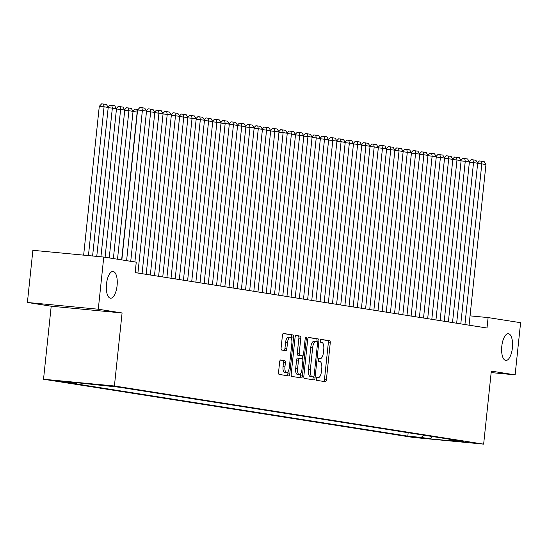 <?xml version="1.0" encoding="UTF-8"?>
<svg xmlns="http://www.w3.org/2000/svg" width="548" height="548" viewBox="0 0 548 548"><rect width="100%" height="100%" fill="white"/><g stroke="black" fill="none" stroke-linecap="round" stroke-linejoin="round"><path stroke-width="0.82" d="M316.299 378.819A1.439 0.575 95.4 0 0 316.717 380.346L325.354 381.703A2.062 0.822 95.4 0 0 325.368 381.703A2.062 0.822 95.4 0 0 326.382 379.785L330.252 342.918A2.062 0.822 95.4 0 0 329.656 340.746L321.025 339.383A1.439 0.575 95.4 0 0 321.012 339.383A1.439 0.575 95.4 0 0 320.306 340.726A1.439 0.575 95.4 0 0 320.724 342.253L321.84 342.425A6.59 2.63 95.4 0 1 323.752 349.391L323.43 352.46A6.59 2.63 95.4 0 1 320.203 358.611A6.59 2.63 95.4 0 1 320.135 358.604L319.018 358.433A1.439 0.575 95.4 0 0 319.005 358.426A1.439 0.575 95.4 0 0 318.299 359.776A1.439 0.575 95.4 0 0 318.717 361.296L319.833 361.475A6.59 2.63 95.4 0 1 321.751 368.434L321.423 371.51A6.59 2.63 95.4 0 1 318.203 377.661A6.59 2.63 95.4 0 1 318.135 377.654L317.018 377.476A1.439 0.575 95.4 0 0 317.004 377.476A1.439 0.575 95.4 0 0 316.299 378.819M117.087 285.666A13.433 5.357 95.4 0 0 113.059 271.466A13.433 5.357 95.4 0 0 106.49 284.001A13.433 5.357 95.4 0 0 110.511 298.201A13.433 5.357 95.4 0 0 117.087 285.666M512.394 347.918A13.433 5.357 95.4 0 0 508.373 333.718A13.433 5.357 95.4 0 0 501.797 346.247A13.433 5.357 95.4 0 0 505.825 360.454A13.433 5.357 95.4 0 0 512.394 347.918M54.937 380.744L67.747 382.025L54.937 380.744M280.672 359.988A2.062 0.822 95.4 0 0 280.651 359.988A2.062 0.822 95.4 0 0 279.644 361.913L278.555 372.25A2.062 0.822 95.4 0 0 279.151 374.428L288.741 375.935A2.062 0.822 95.4 0 0 288.762 375.942A2.062 0.822 95.4 0 0 289.769 374.017L293.646 337.157A2.062 0.822 95.4 0 0 293.05 334.979L283.46 333.472A2.062 0.822 95.4 0 0 283.439 333.465A2.062 0.822 95.4 0 0 282.432 335.39L281.117 347.884A2.062 0.822 95.4 0 0 281.713 350.056L285.816 350.706A2.062 0.822 95.4 0 0 285.837 350.706A2.062 0.822 95.4 0 0 286.844 348.781L287.501 342.589A5.507 2.199 95.4 0 1 290.193 337.445A5.507 2.199 95.4 0 1 291.844 343.274L289.296 367.544A5.507 2.199 95.4 0 1 286.597 372.681A5.507 2.199 95.4 0 1 284.946 366.859L285.371 362.81A2.062 0.822 95.4 0 0 284.775 360.639L280.631 359.988M122.081 312.97L98.284 309.223L103.764 257.06L32.88 250.306L27.4 302.469L51.204 306.216L43.525 379.243L114.409 385.991L122.081 312.97L51.204 306.216M491.166 372.578L515.12 374.859L491.316 371.112L483.644 444.14L114.409 385.991M515.12 374.859L520.6 322.697L488.104 317.58L470.054 315.86M103.764 257.06L136.26 262.177L135.164 272.609L487.008 328.012L488.104 317.58M303.832 376.229A2.062 0.822 95.4 0 0 304.428 378.408L314.018 379.915A2.062 0.822 95.4 0 0 314.038 379.922A2.062 0.822 95.4 0 0 315.045 377.997L318.915 341.137A2.062 0.822 95.4 0 0 318.32 338.959L308.73 337.452A2.062 0.822 95.4 0 0 308.709 337.445A2.062 0.822 95.4 0 0 307.702 339.37L303.832 376.229M301.379 377.928L291.789 376.421A2.062 0.822 95.4 0 1 291.194 374.243L295.071 337.376A2.062 0.822 95.4 0 1 296.078 335.458A2.062 0.822 95.4 0 0 296.078 335.458L300.201 336.102A2.062 0.822 95.4 0 1 300.797 338.28L299.222 353.234A2.062 0.822 95.4 0 0 299.825 355.405L302.544 355.837A2.062 0.822 95.4 0 0 302.565 355.837A2.062 0.822 95.4 0 0 303.571 353.919L305.209 338.349A1.439 0.575 95.4 0 1 305.914 337.006A1.439 0.575 95.4 0 1 306.346 338.527L302.407 376.01A2.062 0.822 95.4 0 1 301.4 377.928A2.062 0.822 95.4 0 1 301.379 377.928M423.905 438.092L409.678 436.557L423.905 438.092M43.525 379.243L412.76 437.386L483.644 444.14M77.398 382.675L76.823 383.189L63.417 381.908L407.815 436.14L421.22 437.42L423.741 435.167M76.823 383.189L67.719 381.75L119.354 387.237L463.752 441.469L450.34 440.195L459.45 441.626L430.331 438.852L421.22 437.42M98.284 309.223L27.4 302.469M408.171 432.715L407.815 436.14M449.634 439.249L450.34 440.195M431.872 436.448L430.331 438.852M323.717 381.449A2.062 0.822 95.4 0 0 324.464 379.6L328.341 342.74A2.062 0.822 95.4 0 0 327.738 340.561L320.786 339.465M316.929 341.651L317.004 340.952A2.062 0.822 95.4 0 0 316.401 338.774L308.449 337.52M312.381 379.661A2.062 0.822 95.4 0 0 313.127 377.819L313.223 376.894M313.422 376.908A1.439 0.575 95.4 0 0 313.435 376.914A1.439 0.575 95.4 0 0 314.141 375.565L317.545 343.206A1.439 0.575 95.4 0 0 317.128 341.685L315.949 341.5A6.59 2.63 95.4 0 0 315.881 341.493A6.59 2.63 95.4 0 0 312.655 347.644L310.332 369.763A6.59 2.63 95.4 0 0 312.244 376.723L311.504 376.729A1.439 0.575 95.4 0 0 311.524 376.729A1.439 0.575 95.4 0 0 311.538 376.729L313.435 376.914M315.819 341.486L314.031 341.315A6.59 2.63 95.4 0 0 313.97 341.308A6.59 2.63 95.4 0 0 310.743 347.459L312.655 347.644M311.504 376.729L310.326 376.545A6.59 2.63 95.4 0 1 308.414 369.578L310.743 347.459M295.81 335.534L300.201 336.102M300.667 355.659A2.062 0.822 95.4 0 1 300.647 355.659A2.062 0.822 95.4 0 1 300.626 355.652L297.906 355.227A2.062 0.822 95.4 0 1 297.311 353.049L298.879 338.095A2.062 0.822 95.4 0 0 298.283 335.924M302.592 355.837L302.291 358.714M300.736 373.483L300.489 375.825L302.407 376.01M297.591 368.742A5.507 2.199 95.4 0 0 299.249 374.572A5.507 2.199 95.4 0 0 301.941 369.427L302.839 360.879A2.062 0.822 95.4 0 0 302.243 358.7L299.523 358.276A2.062 0.822 95.4 0 0 299.503 358.269A2.062 0.822 95.4 0 0 298.496 360.194L297.591 368.742L295.68 368.564A5.507 2.199 95.4 0 0 297.331 374.387L299.249 374.572M299.482 358.269L297.605 358.091A2.062 0.822 95.4 0 0 297.585 358.091A2.062 0.822 95.4 0 0 296.578 360.009L298.496 360.194M295.68 368.564L296.578 360.009M299.749 377.668A2.062 0.822 95.4 0 0 300.489 375.825M286.597 372.681L284.686 372.503A5.507 2.199 95.4 0 1 283.035 366.674L283.46 362.632A2.062 0.822 95.4 0 0 282.857 360.454L280.391 360.063M290.193 337.445L288.275 337.26A5.507 2.199 95.4 0 0 285.583 342.404L287.501 342.589M284.186 350.446A2.062 0.822 95.4 0 0 284.933 348.603L285.583 342.404M291.515 338.979L291.728 336.972A2.062 0.822 95.4 0 0 291.132 334.794L283.179 333.54M287.111 375.681A2.062 0.822 95.4 0 0 287.858 373.839L288.09 371.592M444.373 157.714L446.25 155.748L451.066 156.386L452.84 159.331L444.531 158.283M464.93 324.539L481.815 163.9L477.651 163.503M469.067 325.19L485.953 164.551L481.815 163.9L481.281 161.146L484.179 161.605L485.953 164.551M477.493 162.948L479.37 160.961L481.281 161.146M436.092 156.413L437.975 154.447L442.791 155.084L444.558 158.03L436.256 156.981M427.817 155.111L429.694 153.139L434.509 153.782L436.283 156.728L427.974 155.68M411.116 316.066L428.002 155.427L426.228 152.474L421.419 151.837L419.556 153.81M411.253 152.502L413.137 150.536L417.953 151.173L419.727 154.118L411.418 153.07M456.655 323.231L473.534 162.592L469.369 162.194M460.793 323.889L477.678 163.242L473.534 162.592L473.006 159.845L475.904 160.297L477.678 163.242M469.218 161.639L471.088 159.66L473.006 159.845M448.374 321.929L465.259 161.29L461.094 160.893M452.511 322.58L469.396 161.941L465.259 161.29L464.725 158.536L467.622 158.995L469.396 161.941M460.937 160.338L462.813 158.358L464.725 158.536M440.092 320.628L456.977 159.989L452.812 159.591M444.236 321.279L461.115 160.639L456.977 159.989L456.45 157.235L459.347 157.694L461.115 160.639M452.662 159.036L454.532 157.05L456.45 157.235M431.817 319.32L448.702 158.68L448.168 155.933M435.955 319.977L452.84 159.331M402.979 151.2L404.862 149.227L409.671 149.871L411.445 152.817L403.143 151.769M423.536 318.018L440.421 157.379L439.893 154.625M427.68 318.669L444.558 158.03M415.261 316.717L432.139 156.077L431.612 153.324M419.398 317.367L436.283 156.728M386.422 148.59L388.299 146.624L393.115 147.261L394.889 150.207L386.58 149.159M406.979 315.415L423.864 154.769L419.7 154.372M428.002 155.427L423.864 154.769L423.33 152.022M398.704 314.107L415.583 153.467L415.055 150.714M402.842 314.758L419.727 154.118M390.423 312.805L407.308 152.166L406.774 149.412M394.56 313.456L411.445 152.817M382.141 311.504L399.026 150.858L394.861 150.46M386.285 312.155L403.164 151.515L399.026 150.858L398.499 148.111L401.396 148.563L403.164 151.515M394.704 149.905L396.581 147.926L398.499 148.111M373.866 310.195L390.751 149.556L390.217 146.802M378.004 310.846L394.889 150.207M345.028 142.076L346.911 140.103L351.72 140.74L353.494 143.692L345.185 142.644M365.585 308.894L382.47 148.255L378.305 147.857M369.722 309.545L386.607 148.905L382.47 148.255L381.942 145.501L384.84 145.96L386.607 148.905M378.147 147.302L380.024 145.316L381.942 145.501M328.334 303.03L345.213 142.384L343.445 139.439L338.63 138.802L336.767 140.774M357.31 307.592L374.188 146.946L370.023 146.556M361.447 308.243L378.332 147.604L374.188 146.946L373.661 144.199L376.558 144.651L378.332 147.604M369.873 145.994L371.743 144.014L373.661 144.199M328.471 139.466L330.348 137.5L335.164 138.137L336.938 141.083L328.629 140.035M349.028 306.284L365.913 145.645L361.749 145.247M353.165 306.935L370.051 146.295L365.913 145.645L365.379 142.891L368.277 143.35L370.051 146.295M361.591 144.693L363.468 142.713L365.379 142.891M320.19 138.165L322.073 136.192L326.882 136.836L328.656 139.781L320.354 138.733M340.746 304.983L357.632 144.343L353.467 143.946M344.891 305.633L361.776 144.994L357.632 144.343L357.104 141.59L360.002 142.048L361.776 144.994M353.316 143.391L355.186 141.411L357.104 141.59M311.915 136.856L313.792 134.89L318.607 135.527L320.381 138.473L312.072 137.425M332.472 303.681L349.357 143.042L348.823 140.288M336.609 304.332L353.494 143.692M295.214 297.811L312.1 137.171L310.326 134.226L305.517 133.589L303.654 135.555M324.19 302.373L341.075 141.733L336.91 141.336M345.213 142.384L341.075 141.733L340.548 138.987M295.351 134.253L297.235 132.28L302.051 132.924L303.825 135.87L295.516 134.822M315.915 301.071L332.8 140.432L332.266 137.678M320.053 301.722L336.938 141.083M287.077 132.945L288.954 130.979L293.769 131.616L295.543 134.561L287.234 133.513M307.634 299.77L324.519 139.13L323.984 136.377M311.771 300.42L328.656 139.781M270.383 293.899L287.262 133.26L285.494 130.314L280.679 129.677L278.816 131.643M299.359 298.461L316.237 137.822L315.71 135.075M303.496 299.119L320.381 138.473M270.52 130.342L272.397 128.369L277.213 129.013L278.987 131.958L270.678 130.91M291.077 297.16L307.962 136.521L303.798 136.123M312.1 137.171L307.962 136.521L307.428 133.767M262.239 129.033L264.122 127.068L268.931 127.705L270.705 130.657L262.403 129.602M282.795 295.858L299.681 135.219L299.153 132.465M286.94 296.509L303.825 135.87M274.521 294.55L291.406 133.911L290.872 131.164M278.658 295.208L295.543 134.561M266.239 293.249L283.124 132.609L278.959 132.212M287.262 133.26L283.124 132.609L282.597 129.855M257.964 291.947L274.843 131.308L274.315 128.554M262.102 292.598L278.987 131.958M249.683 290.646L266.568 129.999L266.033 127.252M253.82 291.296L270.705 130.657M241.408 289.337L258.286 128.698L254.121 128.301M245.545 289.988L262.43 129.349L258.286 128.698L257.759 125.944L260.656 126.403L262.43 129.349M253.971 127.746L255.841 125.766L257.759 125.944M212.569 121.211L214.446 119.245L219.262 119.882L221.036 122.834L212.727 121.786M233.126 288.036L250.011 127.396L245.846 126.999M237.263 288.686L254.149 128.047L250.011 127.396L249.477 124.643L252.375 125.102L254.149 128.047M245.689 126.444L247.566 124.458L249.477 124.643M204.288 119.909L206.171 117.943L210.98 118.58L212.754 121.526L204.452 120.478M224.844 286.734L241.73 126.088L237.565 125.691M228.989 287.385L245.867 126.746L241.73 126.088L241.202 123.341L244.1 123.793L245.867 126.746M237.414 125.136L239.284 123.156L241.202 123.341M196.006 118.608L197.89 116.642L202.705 117.279L204.479 120.224L196.17 119.176M216.57 285.426L233.455 124.786L229.283 124.389M220.707 286.077L237.592 125.437L233.455 124.786L232.921 122.033L235.818 122.492L237.592 125.437M229.133 123.834L231.003 121.855L232.921 122.033M179.312 279.562L196.198 118.923L194.424 115.971L189.615 115.333L187.752 117.306M208.288 284.124L225.173 123.485L221.008 123.088M212.432 284.775L229.311 124.136L225.173 123.485L224.646 120.731L227.543 121.19L229.311 124.136M220.851 122.533L222.728 120.546L224.646 120.731M179.449 115.998L181.333 114.032L186.149 114.669L187.916 117.615L179.614 116.566M200.013 282.823L216.892 122.177L216.364 119.43M204.151 283.474L221.036 122.834M171.175 114.696L173.052 112.73L177.867 113.368L179.641 116.313L171.332 115.265M191.732 281.514L208.617 120.875L208.082 118.121M195.869 282.165L212.754 121.526M154.474 275.651L171.36 115.012L169.585 112.066L164.777 111.422L162.914 113.395M183.45 280.213L200.335 119.574L199.808 116.82M187.594 280.864L204.479 120.224M154.618 112.087L156.495 110.121L161.311 110.758L163.085 113.703L154.776 112.655M175.175 278.911L192.06 118.272L187.896 117.875M196.198 118.923L192.06 118.272L191.526 115.518M146.337 110.785L148.22 108.819L153.029 109.456L154.803 112.402L146.501 111.354M166.893 277.603L183.779 116.964L183.251 114.217M171.038 278.254L187.916 117.615M121.642 259.875L137.185 112.011L133.02 111.614M137.384 112.045L136.657 109.258L138.075 109.484M132.863 111.059L134.739 109.079L136.657 109.258M158.619 276.302L175.504 115.662L174.97 112.909M162.756 276.952L179.641 116.313M113.368 258.574L128.91 110.71L133.048 111.36L117.505 259.225M124.588 109.758L126.458 107.771L128.376 107.956L128.91 110.71L124.739 110.312M128.376 107.956L131.273 108.415L133.048 111.36M150.337 275L167.222 114.361L163.057 113.963M171.36 115.012L167.222 114.361L166.688 111.607M105.086 257.265L120.629 109.401L124.766 110.059L109.23 257.916M116.306 108.449L118.183 106.47L120.101 106.654L120.629 109.401L116.464 109.004M120.101 106.654L122.999 107.107L124.766 110.059M142.062 273.692L158.941 113.052L158.413 110.306M146.2 274.349L163.085 113.703M96.763 256.396L112.347 108.1L116.491 108.751L100.928 256.786M108.031 107.148L109.901 105.168L111.819 105.346L112.347 108.1L108.182 107.703M111.819 105.346L114.717 105.805L116.491 108.751M134.877 261.958L150.666 111.751L150.131 108.997M137.918 273.041L154.803 112.402M88.434 255.601L104.072 106.798L108.209 107.449L92.598 255.998M99.284 106.339L101.627 103.86L103.538 104.045L104.072 106.798L99.284 106.339L83.645 255.142M103.538 104.045L106.435 104.504L108.209 107.449M126.602 260.656L142.384 110.449L137.596 109.99L121.841 259.903M130.739 261.307L146.528 111.1L142.384 110.449L141.857 107.696L144.754 108.155L146.528 111.1M137.596 109.99L139.939 107.511L141.857 107.696M327.738 340.561L329.656 340.746M328.341 342.74L330.252 342.918M324.464 379.6L326.382 379.785M316.401 338.774L318.32 338.959M317.004 340.952L318.915 341.137M313.127 377.819L315.045 377.997M308.414 369.578L310.332 369.763M310.326 376.545L312.244 376.723M298.879 338.095L300.797 338.28M297.311 353.049L299.222 353.234M297.906 355.227L299.825 355.405M300.626 355.652L302.544 355.837M305.202 338.424L306.346 338.527M282.857 360.454L284.775 360.639M283.46 362.632L285.371 362.81M283.035 366.674L284.946 366.859M284.933 348.603L286.844 348.781M291.132 334.794L293.05 334.979M291.728 336.972L293.646 337.157M287.858 373.839L289.769 374.017M313.97 341.308L315.881 341.493M300.647 355.659L302.565 355.837M297.585 358.091L299.503 358.269"/></g></svg>
